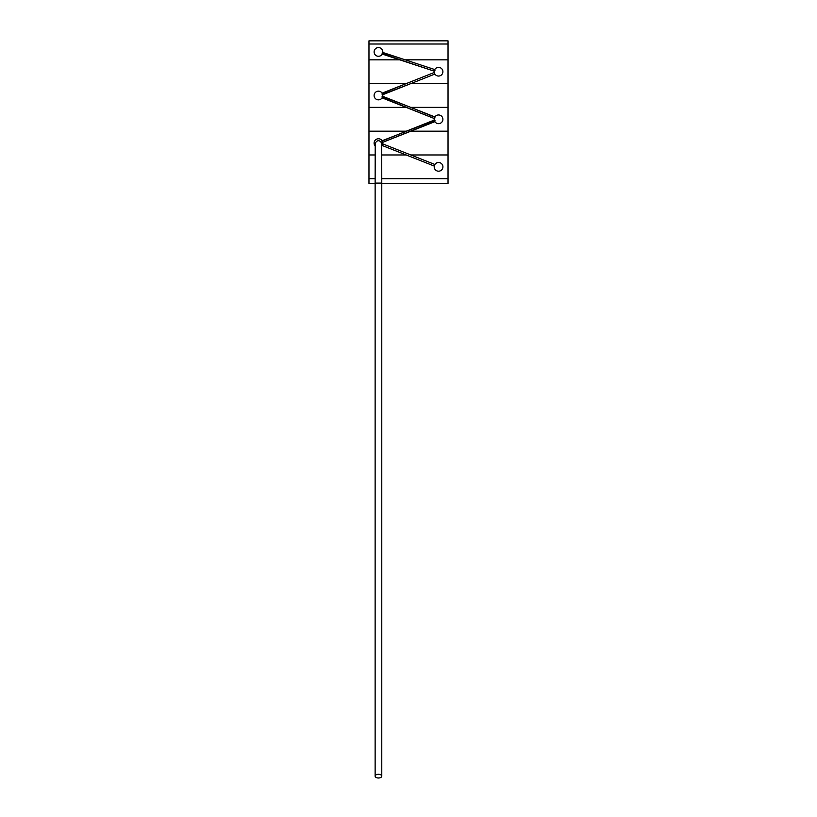 <?xml version="1.0" encoding="UTF-8"?>
<svg xmlns="http://www.w3.org/2000/svg" width="817" height="817" viewBox="0 0 817 817"><rect width="100%" height="100%" fill="white"/><g stroke="black" fill="none" stroke-linecap="round" stroke-linejoin="round"><path stroke-width="1.23" d="M375.136 183.447L368.967 183.447L368.967 154.975L375.136 154.975L368.967 154.975L375.136 154.975L368.967 154.975L368.967 131.251L406.1 131.251L382.254 140.994A4.351 4.351 0 0 0 374.104 143.108A4.351 4.351 0 0 0 375.136 145.916M381.774 183.447L448.033 183.447L448.033 178.709L381.774 178.709L448.033 178.698L448.033 154.975L410.818 154.975L382.734 143.884L382.254 145.222A4.351 4.351 0 0 1 381.774 145.916M375.136 178.698L368.967 178.709L368.967 131.251L406.1 131.251M381.774 183.1L381.692 143.108C379.527 139.891 377.372 139.891 375.217 143.108L375.136 183.1L381.774 183.1L381.774 776.15A3.319 1.848 180 0 0 378.455 774.302A3.319 1.848 180 0 0 375.136 776.15A3.319 1.848 180 0 0 378.455 777.998A3.319 1.848 180 0 0 381.774 776.15M375.136 183.1L375.136 776.15M382.366 53.82L382.05 53.115L382.724 52.737A4.351 4.351 0 0 0 378.455 47.58A4.351 4.351 0 0 0 377.485 56.169A4.351 4.351 0 0 0 382.366 53.82L434.236 71.171L399.799 59.845L368.967 59.845L399.799 59.845M434.327 165.79A4.351 4.351 0 0 0 438.545 171.192A4.351 4.351 0 0 0 439.638 162.624A4.351 4.351 0 0 0 434.746 164.728L434.266 166.055L406.202 154.975L381.774 154.975L406.202 154.975L382.111 145.467L434.266 166.055M382.673 144.16A4.351 4.351 0 0 0 382.673 142.046L381.978 141.709L382.254 140.994M434.327 120.365L435.022 120.702L434.746 121.427A4.351 4.351 0 0 0 442.896 119.302A4.351 4.351 0 0 0 434.746 117.188L435.022 117.914L434.327 118.251A4.351 4.351 0 0 0 434.327 120.365L382.111 140.749M382.254 97.621L381.978 96.896L382.673 96.559A4.351 4.351 0 0 0 382.673 94.445L381.978 94.108L382.254 93.393A4.351 4.351 0 0 0 374.104 95.507A4.351 4.351 0 0 0 382.254 97.621L434.266 118.526L406.304 107.446L368.967 107.446L406.304 107.446M434.746 73.826A4.351 4.351 0 0 0 442.896 71.702A4.351 4.351 0 0 0 434.634 69.813L434.95 70.517L434.276 70.895A4.351 4.351 0 0 0 434.327 72.764L434.889 74.061L410.9 83.569L448.033 83.569L410.9 83.569M382.254 93.393L406.1 83.64L368.967 83.64L406.1 83.64M406.304 83.569L368.967 83.569L368.967 59.845L399.779 59.835L368.967 59.835L368.967 44.016L448.033 44.016L448.033 40.85L368.967 40.85L368.967 44.016L448.033 44.016L368.967 44.016L368.967 83.569L406.304 83.569L434.266 72.488L382.111 93.148M406.1 107.364L368.967 107.364L368.967 83.64L368.967 107.364L406.1 107.364L382.111 97.866M406.304 131.169L368.967 131.169L368.967 107.446L368.967 131.169L406.304 131.169L434.266 120.089M399.779 59.835L382.244 54.065M382.724 52.737L405.191 59.835L448.033 59.835L448.033 83.569L448.033 59.845L405.212 59.845L434.756 69.568L382.764 52.462M434.746 121.427L382.734 142.321L410.696 131.251L448.033 131.251L448.033 154.975L410.798 154.975L434.889 164.483L382.734 143.884M434.889 121.662L410.9 131.169L448.033 131.169L410.9 131.169M382.673 96.559L410.696 107.364L448.033 107.364L410.696 107.364M410.9 107.446L448.033 107.446L410.9 107.446L434.746 117.188M410.696 83.64L448.033 83.64L410.696 83.64L382.673 94.445M448.033 107.446L448.033 131.169L448.033 107.446M448.033 83.64L448.033 107.364L448.033 83.64M405.212 59.845L448.033 59.845L405.191 59.835M410.696 131.251L448.033 131.251L448.033 178.698L381.774 178.698M448.033 44.016L448.033 59.835L448.033 44.016M434.889 116.954L382.734 96.294M382.734 94.721L434.889 74.061"/></g></svg>
